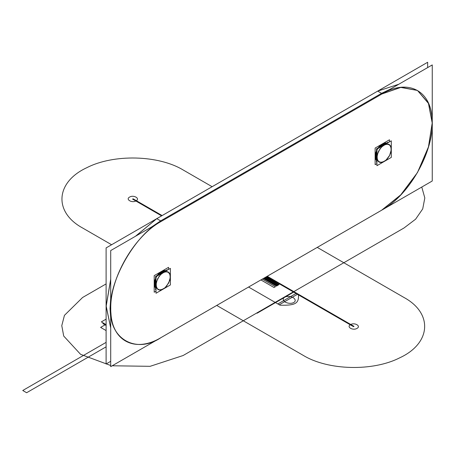 <?xml version="1.0" encoding="UTF-8"?>
<svg xmlns="http://www.w3.org/2000/svg" width="455" height="455" viewBox="0 0 455 455"><rect width="100%" height="100%" fill="white"/><g stroke="black" fill="none" stroke-linecap="round" stroke-linejoin="round"><path stroke-width="0.68" d="M427.649 67.585L427.649 62.272L377.792 91.057M135.408 236.31L156.787 218.65L135.408 236.31L156.696 218.701L106.106 247.912L106.106 363.983L110.707 361.321M106.157 306.113L110.707 279.154L106.157 305.914L110.707 327.941L106.157 306.34L110.707 279.489L106.157 306.34L110.707 327.941L106.157 306.34L110.707 279.154M156.418 218.866L377.707 91.102L156.782 218.65L135.692 236.145L156.782 218.65L135.692 236.145L156.782 218.65L160.649 220.885L152.05 226.704L160.649 220.885L152.044 226.704L160.649 220.885L161.019 221.522L160.649 220.885L381.569 93.338L390.174 89.22L381.569 93.338L390.174 89.22L381.569 93.338L160.649 220.885L156.787 218.65L160.649 220.885L161.019 221.522C134.162 236.225 110.064 277.959 110.758 308.575C110.064 339.987 134.162 353.893 161.019 337.593C136.153 354.542 108.512 338.583 110.758 308.575C108.512 281.156 136.153 233.284 161.019 221.522L381.938 93.975C407.282 78.681 430.498 89.948 432.028 118.283C435.202 149.047 410.336 194.603 381.938 210.045L161.019 337.593C135.675 352.887 112.459 341.62 110.935 313.285C107.755 282.521 132.621 236.964 161.019 221.522L160.649 220.885L156.787 218.65L377.707 91.102L381.569 93.338L381.938 93.975L381.569 93.338L160.649 220.885L381.569 93.338L377.707 91.102L156.782 218.65M377.337 91.319L377.707 91.102L381.569 93.338L381.938 93.975L400.44 87.366L417.48 90.454L428.673 103.666L432.199 122.992L428.673 146.391L417.48 172.53L400.44 195.286L381.938 210.045L160.649 337.803L381.66 210.204M377.707 91.102L398.796 84.243L377.707 91.102L398.796 84.243L377.707 91.102L381.569 93.338L381.938 93.975L161.019 221.522L381.938 93.975L401.173 87.286L417.48 90.454L428.371 102.995L432.199 122.992L428.371 147.409L417.48 172.53L401.173 194.524L381.591 210.244M110.707 298.594L110.707 317.766L110.025 308.575L110.707 298.588L110.707 317.766L110.707 298.588M160.564 337.855L381.938 210.045L160.649 337.803M432.25 64.928L432.25 180.999L110.707 366.639L110.707 250.569L432.25 64.928M376.507 150.798L376.507 148.876L378.173 147.909M386.511 143.097L388.109 142.176L388.109 142.665M376.507 160.422L376.507 162.264L376.933 162.02M155.587 278.346L155.587 276.424L157.254 275.457M165.586 270.645L167.184 269.724L167.184 270.213M155.587 287.969L155.587 289.812L156.014 289.568M389.486 141.869L389.486 139.787L375.13 148.074L375.13 164.659L376.933 163.618M376.842 160.217L376.808 160.729M376.501 159.847L376.427 160.37L376.933 160.666L376.427 160.37L376.501 159.847L376.427 160.37L376.933 160.666L376.427 160.37M376.2 159.421L376.092 159.955L376.933 160.444L376.092 159.955L376.2 159.421L376.092 159.955L376.933 160.444L376.092 159.955M375.944 158.937L375.802 159.483L376.933 160.137L375.802 159.483L375.944 158.937L375.802 159.483L376.933 160.137L375.802 159.483M375.739 158.403L375.563 158.954L377.752 159.978L377.895 160.996L378.304 160.888L378.23 161.417L378.651 161.258L378.611 161.77L379.038 161.565L379.038 162.06L379.459 161.809L379.498 162.281L379.919 161.991L379.993 162.435L380.414 162.105L380.522 162.515L380.932 162.151L381.08 162.532L382.621 161.889L382.865 162.151L384.737 161.161L387.148 159.028L389.19 156.196L390.617 153.011L391.294 149.121L391.05 147.113L390.68 147.079L390.856 146.533L390.475 146.55L390.617 146.004L390.219 146.066L390.327 145.526L389.918 145.64L389.611 144.758L389.19 144.963L388.729 144.246L388.303 144.536L388.229 144.093L387.814 144.423L387.148 143.996L385.601 144.639L385.357 144.377L381.654 146.891L378.611 151.111L377.041 155.906L377.366 159.995L375.563 158.954L375.739 158.403L375.563 158.954L377.752 159.978L377.895 160.996L378.304 160.888L378.23 161.417L378.651 161.258L378.611 161.77L379.038 161.565L379.038 162.06L379.459 161.809L379.498 162.281L379.919 161.991L379.993 162.435L380.414 162.105L380.522 162.515L380.932 162.151L381.08 162.532L382.041 162.043L382.251 162.344L385.971 160.2L389.611 155.417L391.266 149.854L390.617 146.004L390.219 146.066L390.327 145.526L389.918 145.64L389.611 144.758L388.763 144.713L388.729 144.246L388.303 144.536L388.229 144.093L387.814 144.423L387.7 144.013L387.29 144.377L387.148 143.996L386.75 144.394L384.765 143.012L384.378 143.444L384.765 143.012L386.568 144.053L386.181 144.485L384.168 143.143L383.798 143.598L384.168 143.143L385.971 144.184L385.601 144.639L383.554 143.336L383.207 143.82L383.554 143.336L385.357 144.377L385.01 144.861L382.934 143.604L382.61 144.104L382.934 143.604L384.737 144.644L384.412 145.145L382.308 143.934L379.851 145.85L377.69 148.535L377.656 149.047L378.19 147.807L379.038 147.903L378.605 147.653L378.719 147.113L379.862 147.426L379.129 147.005L379.271 146.459L380.659 146.965L379.675 146.396L379.851 145.85L381.654 146.891L379.851 145.85L381.426 146.521L380.238 145.833L380.448 145.287L382.621 146.362L380.818 145.321L381.062 144.775L383.212 145.901L381.409 144.855L381.682 144.326L383.81 145.492L382.007 144.451L382.308 143.934L384.111 144.974L382.251 146.328L379.993 148.848L377.366 154.325L375.563 153.284L375.153 157.072L376.962 158.118L375.153 157.072L375.426 156.543L377.235 157.584L375.13 156.366L376.933 157.407L375.13 156.366L375.426 155.849L377.235 156.89L375.153 155.627L376.962 156.668L375.153 155.627L375.483 155.127L377.286 156.167L375.238 154.865L377.041 155.906L375.238 154.865L375.585 154.381L377.388 155.422L375.585 154.381L377.178 155.121L375.375 154.08L375.739 153.625L376.933 154.313L375.563 153.284L377.542 154.666L376.962 156.668L376.962 158.118L377.286 158.243L377.041 158.784L375.238 157.743L377.388 158.863L377.178 159.415L375.375 158.374L377.542 159.443L377.604 160.524L378.003 160.461L377.895 160.996L378.304 160.888L378.23 161.417L378.651 161.258L378.611 161.77L379.038 161.565L379.038 162.06L379.459 161.809L379.993 162.435L380.414 162.105L380.522 162.515L380.932 162.151L381.08 162.532L381.478 162.134L381.654 162.469L383.212 161.667L383.485 161.883L385.971 160.2L389.611 155.417L391.05 151.407L391.05 147.113L390.68 147.079L390.856 146.533L390.475 146.55L390.617 146.004L390.219 146.066L390.327 145.526L389.918 145.64L389.611 144.758L389.19 144.963L389.19 144.468L388.763 144.713L388.729 144.246L388.303 144.536L388.229 144.093L387.814 144.423L387.7 144.013L387.29 144.377L387.148 143.996L386.181 144.485L385.971 144.184L382.865 145.816L379.993 148.848L378.23 151.902L377.178 155.121L376.933 157.407L377.366 159.995L375.563 158.954M375.585 157.822L375.375 158.374L375.585 157.822L375.375 158.374L377.178 159.415L375.375 158.374M375.483 157.202L375.238 157.743L375.483 157.202L375.238 157.743L377.041 158.784L375.238 157.743M377.229 149.78L375.563 153.284L375.944 152.852L376.933 153.42L375.802 152.476L376.933 153.42L375.944 152.852L375.563 153.284L377.366 154.325L375.563 153.284L376.933 154.313L375.739 153.625L375.375 154.08L377.388 155.422L375.585 154.381L375.238 154.865L377.286 156.167L375.483 155.127L375.153 155.627L377.235 156.89L375.426 155.849L375.13 156.366L377.235 157.584L375.426 156.543L375.153 157.072L376.962 158.118L375.153 157.072M385.339 142.955L384.941 143.353L385.339 142.955L386.471 143.609L385.339 142.955L386.471 143.609L385.339 142.955L384.941 143.353M385.897 142.967L385.487 143.331L385.897 142.967L386.739 143.456L385.897 142.967L386.739 143.456L385.897 142.967L385.487 143.331M386.426 143.052L386.005 143.382L386.426 143.052L386.932 143.342L386.426 143.052L386.932 143.342L386.426 143.052L386.005 143.382M386.921 143.206L386.5 143.496M376.933 165.7L376.933 149.121L391.294 140.828L391.294 157.407L376.933 165.7M384.765 143.012L386.568 144.053L384.765 143.012L384.378 143.444M384.168 143.143L385.971 144.184L384.168 143.143L383.798 143.598M383.554 143.336L385.357 144.377L383.554 143.336L383.207 143.82M382.934 143.604L384.737 144.644L382.934 143.604L382.61 144.104M382.308 143.934L384.111 144.974L382.308 143.934L382.007 144.451L383.81 145.492L381.682 144.326L383.485 145.367L381.682 144.326L381.409 144.855L383.212 145.901L381.062 144.775L382.865 145.816L381.062 144.775L380.818 145.321L382.621 146.362L380.448 145.287L382.251 146.328L380.448 145.287L380.238 145.833L381.426 146.521L379.851 145.85L381.654 146.891L379.851 145.85L379.675 146.396L380.659 146.965L379.271 146.459L380.403 147.113L379.271 146.459L379.129 147.005L379.862 147.426L378.719 147.113L379.561 147.602L378.719 147.113L378.605 147.653L379.038 147.903L378.19 147.807L378.697 148.102L378.19 147.807L377.656 149.047M376.808 150.07L376.933 150.588L376.808 150.07M376.842 150.537L376.427 150.861L376.933 151.157L376.427 150.861L376.842 150.537M376.427 150.861L376.933 151.549L376.427 150.861M376.501 151.305L376.933 151.549L376.501 151.305L376.092 151.669L376.933 152.152L376.092 151.669L376.501 151.305M376.092 151.669L376.933 152.499L376.092 151.669M376.2 152.078L376.933 152.499L376.2 152.078L375.802 152.476L376.933 153.13L375.802 152.476L376.2 152.078M375.802 152.476L376.933 153.13L375.802 152.476M168.566 269.417L168.566 267.335L154.205 275.622L154.205 292.207L156.014 291.166M155.923 287.765L155.889 288.277M155.582 287.395L155.508 287.918L156.014 288.214L155.508 287.918L155.582 287.395L155.508 287.918L156.014 288.214L155.508 287.918M155.28 286.969L155.166 287.503L156.014 287.992L155.166 287.503L155.28 286.969L155.166 287.503L156.014 287.992L155.166 287.503M155.024 286.485L154.882 287.031L156.014 287.685L154.882 287.031L155.024 286.485L154.882 287.031L156.014 287.685L154.882 287.031M154.819 285.95L154.637 286.502L156.827 287.526L156.975 288.544L157.385 288.436L157.692 289.317L158.112 289.113L158.112 289.602L158.539 289.357L158.573 289.829L159 289.539L159.603 290.062L160.012 289.699L160.154 290.074L160.558 289.676L160.734 290.017L161.121 289.59L161.946 289.693L164.437 288.254L166.78 285.916L169.698 280.559L170.346 275.957L169.408 273.074L168.998 273.188L168.691 272.306L167.844 272.261L167.804 271.794L167.383 272.084L167.309 271.641L166.888 271.971L166.78 271.561L166.371 271.919L166.223 271.544L164.682 272.187L164.437 271.925L160.734 274.439L157.692 278.659L156.122 283.454L156.446 287.543L154.637 286.502L154.819 285.95L154.637 286.502L156.827 287.526L156.975 288.544L157.385 288.436L157.692 289.317L158.112 289.113L158.112 289.602L158.539 289.357L158.573 289.829L159 289.539L159.603 290.062L160.012 289.699L160.154 290.074L160.558 289.676L161.332 289.892L165.051 287.748L168.691 282.964L170.346 277.402L169.698 273.552L169.3 273.614L169.072 272.659L168.657 272.818L168.691 272.306L167.844 272.261L167.804 271.794L167.383 272.084L167.309 271.641L166.888 271.971L166.78 271.561L166.371 271.919L166.223 271.544L165.825 271.942L163.845 270.56L163.459 270.992L163.845 270.56L165.648 271.601L165.262 272.033L163.243 270.691L162.879 271.146L163.243 270.691L165.051 271.732L164.682 272.187L162.634 270.884L162.287 271.368L162.634 270.884L164.437 271.925L164.09 272.409L162.014 271.152L161.69 271.652L162.014 271.152L163.817 272.192L163.493 272.693L161.388 271.476L158.931 273.398L156.77 276.083L156.736 276.594L157.271 275.355L158.118 275.451L157.686 275.201L157.8 274.661L158.937 274.974L158.209 274.553L158.351 274.007L159.739 274.513L158.749 273.944L158.931 273.398L160.734 274.439L158.931 273.398L160.507 274.069L159.318 273.381L159.529 272.835L161.701 273.91L159.898 272.869L160.143 272.323L162.293 273.444L160.49 272.403L160.763 271.874L162.89 273.04L161.087 271.999L161.388 271.476L163.191 272.522L161.332 273.876L159.074 276.395L156.446 281.873L154.637 280.832L154.234 284.62L156.037 285.66L154.234 284.62L154.507 284.091L156.31 285.131L154.205 283.914L156.014 284.955L154.205 283.914L154.507 283.397L156.31 284.438L154.234 283.175L156.037 284.216L154.234 283.175L154.558 282.674L156.366 283.715L154.319 282.413L156.122 283.454L154.319 282.413L154.666 281.929L156.469 282.97L154.666 281.929L156.258 282.669L154.45 281.628L154.819 281.167L156.014 281.855L154.637 280.832L156.622 282.214L156.122 283.454L156.122 286.332L154.319 285.291L156.469 286.411L156.258 286.963L154.45 285.916L156.622 286.991L156.685 288.072L157.083 288.009L156.975 288.544L157.385 288.436L157.692 289.317L158.112 289.113L158.112 289.602L158.539 289.357L158.573 289.829L159 289.539L159.603 290.062L160.558 289.676L160.734 290.017L162.293 289.215L162.566 289.431L165.051 287.748L168.691 282.964L170.261 278.17L169.937 274.081L169.556 274.098L169.408 273.074L168.998 273.188L169.072 272.659L168.657 272.818L168.27 272.016L167.383 272.084L167.309 271.641L166.888 271.971L166.78 271.561L165.825 271.942L165.648 271.601L165.262 272.033L165.051 271.732L161.946 273.364L159.074 276.395L156.446 281.873L156.014 284.955L156.446 287.543L154.637 286.502M154.666 285.37L154.45 285.916L154.666 285.37L154.45 285.916L156.258 286.963L154.45 285.916M154.558 284.75L154.319 285.291L154.558 284.75L154.319 285.291L156.122 286.332L154.319 285.291M156.31 277.328L154.637 280.832L155.024 280.399L156.014 280.968L154.882 280.024L156.014 280.968L155.024 280.399L154.637 280.832L156.446 281.873L154.637 280.832L156.014 281.855L154.819 281.167L154.45 281.628L156.469 282.97L154.666 281.929L154.319 282.413L156.366 283.715L154.558 282.674L154.234 283.175L156.31 284.438L154.507 283.397L154.205 283.914L156.31 285.131L154.507 284.091L154.234 284.62L156.037 285.66L154.234 284.62M164.42 270.503L164.022 270.901L164.42 270.503L165.552 271.157L164.42 270.503L165.552 271.157L164.42 270.503L164.022 270.901M164.977 270.515L164.568 270.879L164.977 270.515L165.819 271.004L164.977 270.515L165.819 271.004L164.977 270.515L164.568 270.879M165.506 270.6L165.085 270.93L165.506 270.6L166.012 270.89L165.506 270.6L166.012 270.89L165.506 270.6L165.085 270.93M166.001 270.753L165.58 271.043M156.014 293.248L156.014 276.663L170.369 268.376L170.369 284.955L156.014 293.248M163.845 270.56L165.648 271.601L163.845 270.56L163.459 270.992M163.243 270.691L165.051 271.732L163.243 270.691L162.879 271.146M162.634 270.884L164.437 271.925L162.634 270.884L162.287 271.368M162.014 271.152L163.817 272.192L162.014 271.152L161.69 271.652M161.388 271.476L163.191 272.522L161.388 271.476L161.087 271.999L162.89 273.04L160.763 271.874L162.566 272.915L160.763 271.874L160.49 272.403L162.293 273.444L160.143 272.323L161.946 273.364L160.143 272.323L159.898 272.869L161.701 273.91L159.529 272.835L161.332 273.876L159.529 272.835L159.318 273.381L160.507 274.069L158.931 273.398L160.734 274.439L158.931 273.398L158.749 273.944L159.739 274.513L158.351 274.007L159.483 274.661L158.351 274.007L158.209 274.553L158.937 274.974L157.8 274.661L158.641 275.15L157.8 274.661L157.686 275.201L158.118 275.451L157.271 275.355L157.777 275.645L157.271 275.355L156.736 276.594M155.889 277.618L156.014 278.136L155.889 277.618M155.923 278.085L155.508 278.409L156.014 278.699L155.508 278.409L155.923 278.085M155.508 278.409L156.014 279.097L155.508 278.409M155.582 278.852L156.014 279.097L155.582 278.852L155.166 279.216L156.014 279.7L155.166 279.216L155.582 278.852M155.166 279.216L156.014 280.047L155.166 279.216M155.28 279.626L156.014 280.047L155.28 279.626L154.882 280.024L156.014 280.678L154.882 280.024L155.28 279.626M154.882 280.024L156.014 280.678L154.882 280.024M106.106 324.631L101.351 321.884L106.106 319.137M106.106 330.575L100.618 327.407L105.042 324.853M106.106 325.467L102.836 323.579L103.558 323.158M216.728 305.43L303.502 355.526C328.271 370.489 372.855 371.559 399.683 357.835C431.09 343.366 433.24 313.41 404.023 297.496L317.249 247.395M212.121 186.704L183.103 169.948C158.334 154.984 113.75 153.915 86.922 167.639C55.516 182.108 53.366 212.064 82.582 227.978L111.606 244.739M129.595 197.089C133.582 194.552 140.487 198.534 136.09 200.837C132.104 203.374 125.199 199.392 129.595 197.089M350.515 324.637C354.502 322.1 361.406 326.081 357.01 328.385C353.023 330.921 346.118 326.94 350.515 324.637M133.105 198.812L162.122 215.568L133.105 198.812L162.122 215.568L133.105 198.812L132.581 199.114L133.105 198.812M267.25 276.259L354.024 326.36L353.501 326.662L266.727 276.56L353.501 326.662L266.727 276.56L353.501 326.662L354.024 326.36L353.501 326.662L354.024 326.36L267.25 276.259M161.605 215.869L132.581 199.114L161.605 215.869M256.739 313.012L293.56 291.752L293.93 291.968L257.109 313.222L256.739 313.012L293.56 291.752L293.93 291.968L257.109 313.222L256.739 313.012L293.56 291.752L293.93 291.968L257.109 313.222L256.739 313.012L293.56 291.752L293.93 291.968L257.109 313.222L256.739 313.012M421.774 187.045L424.816 197.953L422.712 208.93L415.608 219.191L404.023 227.978L183.103 355.526L150.105 366.32L112.197 365.78M110.707 365.507L80.558 354.308L63.706 336.04L61.778 325.666L64.445 315.349L82.582 297.496L106.106 283.914M106.106 346.835L26.617 392.728L22.75 390.498L106.106 342.37L22.75 390.498L26.617 392.728L106.106 346.835M264.486 277.857L277.624 285.439L278.341 285.023L265.202 277.442L278.341 285.023L265.202 277.442L278.341 285.023L277.624 285.439L278.341 285.023L277.624 285.439L264.486 277.857M278.483 284.944L265.35 277.357L278.483 284.944L265.35 277.357L278.483 284.944L277.067 285.757L278.483 284.944M263.928 278.176L277.067 285.757L263.928 278.176M275.451 286.695L262.313 279.108L275.451 286.695L262.313 279.108L275.451 286.695L274.035 287.509L275.451 286.695M260.897 279.927L274.035 287.509L260.897 279.927M297.695 294.14L279.285 304.77L277.868 303.951L296.279 293.321L297.695 294.14L279.285 304.77L277.868 303.951L296.279 293.321L297.695 294.14M263.331 278.523L276.469 286.104L277.186 285.689L264.048 278.107L277.186 285.689L264.048 278.107L277.186 285.689L276.469 286.104L277.186 285.689L276.469 286.104L263.331 278.523M266.988 276.412L298.44 294.573C299.066 303.491 295.477 305.561 280.03 305.203L248.578 287.042L280.03 305.203C295.477 305.561 299.066 303.491 298.44 294.573C299.066 303.491 295.477 305.561 280.03 305.203C295.477 305.561 299.066 303.491 298.44 294.573L266.988 276.412M285.296 302.148C291.86 305.368 298.73 301.403 293.156 297.61C286.593 294.391 279.723 298.361 285.296 302.148C291.86 305.368 298.73 301.403 293.156 297.61C286.593 294.391 279.723 298.361 285.296 302.148M266.164 276.885L279.091 284.591L266.164 276.885M278.409 284.984L265.521 277.254L278.409 284.984M265.384 277.334L270.93 280.667L265.384 277.334"/></g></svg>

